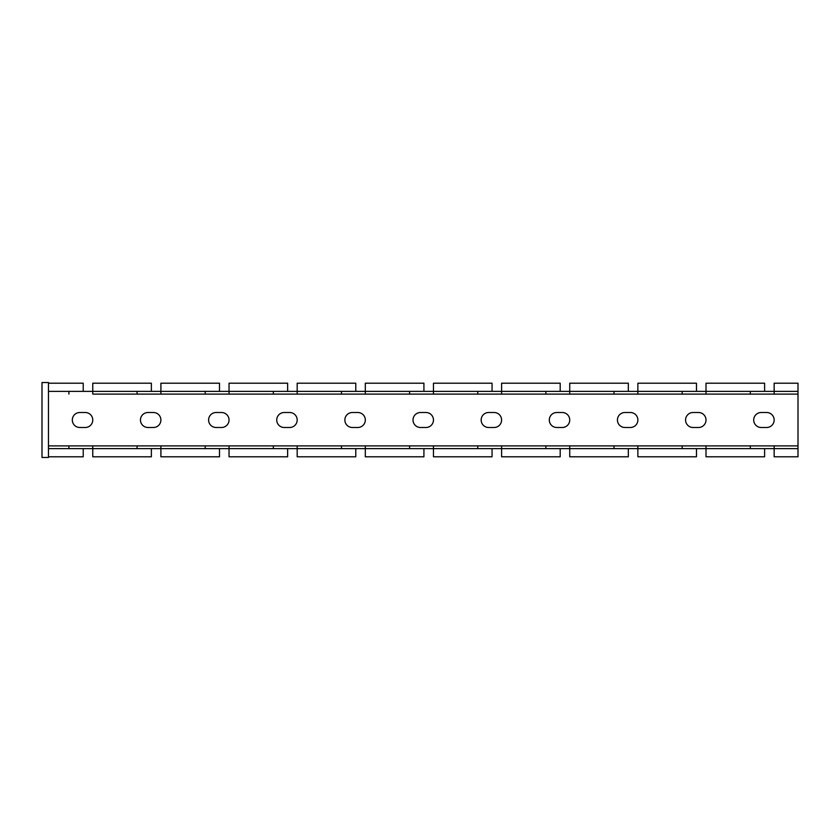 <?xml version="1.0" encoding="UTF-8"?>
<svg xmlns="http://www.w3.org/2000/svg" width="840" height="840" viewBox="0 0 840 840"><rect width="100%" height="100%" fill="white"/><g stroke="black" fill="none" stroke-linecap="round" stroke-linejoin="round"><path stroke-width="1.26" d="M764.61 383.208L764.61 391.377L750.299 391.377L750.299 394.107L706.01 394.107L706.01 383.208L764.61 383.208M696.476 383.208L696.476 391.377L682.164 391.377L682.164 394.107L637.875 394.107L637.875 383.208L696.476 383.208M628.331 383.208L628.331 391.377L614.029 391.377L614.029 394.107L569.73 394.107L569.73 383.208L628.331 383.208M560.196 383.208L560.196 391.377L545.885 391.377L545.885 394.107L501.596 394.107L501.596 383.208L560.196 383.208M492.062 383.208L492.062 391.377L477.75 391.377L477.75 394.107L433.461 394.107L433.461 383.208L492.062 383.208M423.917 383.208L423.917 391.377L409.605 391.377L409.605 394.107L365.316 394.107L365.316 383.208L423.917 383.208M355.782 383.208L355.782 391.377L341.471 391.377L341.471 394.107L297.181 394.107L297.181 383.208L355.782 383.208M287.637 383.208L287.637 391.377L273.336 391.377L273.336 394.107L229.037 394.107L229.037 383.208L287.637 383.208M219.503 383.208L219.503 391.377L205.191 391.377L205.191 394.107L160.902 394.107L160.902 383.208L219.503 383.208M151.368 383.208L151.368 391.377L137.056 391.377L137.056 394.107L92.767 394.107L92.767 383.208L151.368 383.208M774.154 445.893L774.154 456.792L798 456.792L798 448.623L750.299 448.623L764.61 448.623L764.61 456.792L706.01 456.792L706.01 445.893L682.164 445.893L682.164 448.623L637.875 448.623L637.875 445.893L614.029 445.893L614.029 448.623L569.73 448.623L569.73 445.893L545.885 445.893L545.885 448.623L501.596 448.623L501.596 445.893L477.75 445.893L477.75 448.623L433.461 448.623L433.461 445.893L409.605 445.893L409.605 448.623L365.316 448.623L365.316 445.893L341.471 445.893L341.471 448.623L297.181 448.623L297.181 445.893L273.336 445.893L273.336 448.623L229.037 448.623L229.037 445.893L205.191 445.893L205.191 448.623L160.902 448.623L160.902 445.893L137.056 445.893L137.056 448.623L92.767 448.623L92.767 445.893L48.468 445.893L798 445.893L750.299 445.893L750.299 448.623L682.164 448.623L696.476 448.623L696.476 456.792L637.875 456.792L637.875 448.623L614.029 448.623L628.331 448.623L628.331 456.792L569.73 456.792L569.73 448.623L545.885 448.623L560.196 448.623L560.196 456.792L501.596 456.792L501.596 448.623L477.75 448.623L492.062 448.623L492.062 456.792L433.461 456.792L433.461 448.623L409.605 448.623L423.917 448.623L423.917 456.792L365.316 456.792L365.316 448.623L341.471 448.623L355.782 448.623L355.782 456.792L297.181 456.792L297.181 448.623L273.336 448.623L287.637 448.623L287.637 456.792L229.037 456.792L229.037 448.623L205.191 448.623L219.503 448.623L219.503 456.792L160.902 456.792L160.902 448.623L137.056 448.623L151.368 448.623L151.368 456.792L92.767 456.792L92.767 448.623L48.468 448.623M798 383.208L774.154 383.208L774.154 394.107L798 394.107L798 383.208M205.191 445.893L160.902 445.893M273.336 445.893L229.037 445.893M341.471 445.893L297.181 445.893M409.605 445.893L365.316 445.893M477.75 445.893L433.461 445.893M545.885 445.893L501.596 445.893M614.029 445.893L569.73 445.893M682.164 445.893L637.875 445.893M750.299 445.893L706.01 445.893M798 448.623L798 394.107L92.767 394.107M48.468 383.208L83.223 383.208L83.223 391.377L68.912 391.377L68.912 394.107M68.912 445.893L68.912 448.623L83.223 448.623L83.223 456.792L48.468 456.792M137.056 445.893L92.767 445.893M137.056 394.107L160.902 394.107M750.299 394.107L774.154 394.107M682.164 394.107L706.01 394.107M614.029 394.107L637.875 394.107M545.885 394.107L569.73 394.107M477.75 394.107L501.596 394.107M409.605 394.107L433.461 394.107M341.471 394.107L365.316 394.107M273.336 394.107L297.181 394.107M205.191 394.107L229.037 394.107M761.208 427.497L766.658 427.497A7.497 7.497 0 0 0 774.154 420A7.497 7.497 0 0 0 766.658 412.503L761.208 412.503A7.497 7.497 0 0 0 753.711 420A7.497 7.497 0 0 0 761.208 427.497M693.063 427.497L698.513 427.497A7.497 7.497 0 0 0 706.01 420A7.497 7.497 0 0 0 698.513 412.503L693.063 412.503A7.497 7.497 0 0 0 685.566 420A7.497 7.497 0 0 0 693.063 427.497M624.928 427.497L630.378 427.497A7.497 7.497 0 0 0 637.875 420A7.497 7.497 0 0 0 630.378 412.503L624.928 412.503A7.497 7.497 0 0 0 617.432 420A7.497 7.497 0 0 0 624.928 427.497M556.784 427.497L562.244 427.497A7.497 7.497 0 0 0 569.73 420A7.497 7.497 0 0 0 562.244 412.503L556.784 412.503A7.497 7.497 0 0 0 549.297 420A7.497 7.497 0 0 0 556.784 427.497M488.649 427.497L494.099 427.497A7.497 7.497 0 0 0 501.596 420A7.497 7.497 0 0 0 494.099 412.503L488.649 412.503A7.497 7.497 0 0 0 481.152 420A7.497 7.497 0 0 0 488.649 427.497M420.515 427.497L425.964 427.497A7.497 7.497 0 0 0 433.461 420A7.497 7.497 0 0 0 425.964 412.503L420.515 412.503A7.497 7.497 0 0 0 413.018 420A7.497 7.497 0 0 0 420.515 427.497M352.37 427.497L357.819 427.497A7.497 7.497 0 0 0 365.316 420A7.497 7.497 0 0 0 357.819 412.503L352.37 412.503A7.497 7.497 0 0 0 344.873 420A7.497 7.497 0 0 0 352.37 427.497M284.235 427.497L289.685 427.497A7.497 7.497 0 0 0 297.181 420A7.497 7.497 0 0 0 289.685 412.503L284.235 412.503A7.497 7.497 0 0 0 276.738 420A7.497 7.497 0 0 0 284.235 427.497M216.09 427.497L221.55 427.497A7.497 7.497 0 0 0 229.037 420A7.497 7.497 0 0 0 221.55 412.503L216.09 412.503A7.497 7.497 0 0 0 208.603 420A7.497 7.497 0 0 0 216.09 427.497M147.956 427.497L153.405 427.497A7.497 7.497 0 0 0 160.902 420A7.497 7.497 0 0 0 153.405 412.503L147.956 412.503A7.497 7.497 0 0 0 140.459 420A7.497 7.497 0 0 0 147.956 427.497M79.821 412.503A7.497 7.497 0 0 0 72.324 420A7.497 7.497 0 0 0 79.821 427.497L85.27 427.497A7.497 7.497 0 0 0 92.767 420A7.497 7.497 0 0 0 85.27 412.503L79.821 412.503M48.468 391.377L798 391.377M48.468 382.526L42 382.526L42 457.475L48.468 457.475L48.468 382.526"/></g></svg>

